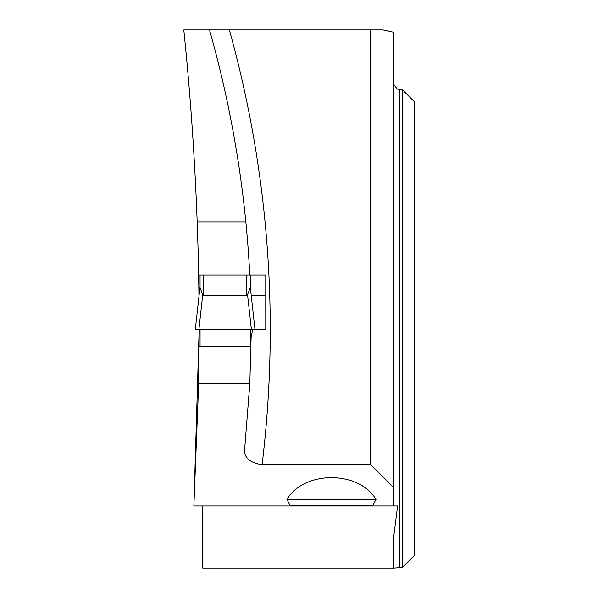 <?xml version="1.0" encoding="UTF-8"?>
<svg xmlns="http://www.w3.org/2000/svg" width="598" height="598" viewBox="0 0 598 598"><rect width="100%" height="100%" fill="white"/><g stroke="black" fill="none" stroke-linecap="round" stroke-linejoin="round"><path stroke-width="0.9" d="M370.693 464.721L393.895 487.923L393.895 505.975L193.864 505.975L198.671 383.52L249.822 383.52L244.694 448.679C243.715 457.433 249.516 462.777 262.088 464.721L370.693 464.721L370.693 29.9L209.517 29.9C227.3 92.877 239.409 156.93 245.853 222.052A1101.187 1101.187 0 0 1 249.77 275.005L265.766 275.005L265.766 329.76L265.766 295.726L251.25 295.726M290.127 505.377L286.928 499.405C304.061 470.417 358.882 470.417 376.015 499.405L372.816 505.377L290.127 505.377M245.853 222.052L197.183 222.052C194.813 157.857 190.351 93.804 183.795 29.9L209.517 29.9M197.183 222.052A2933.22 2933.22 0 0 1 198.656 275.005L198.97 296.369M193.864 505.975L199.164 329.76L198.671 383.52M397.61 505.975L393.895 505.975L397.61 505.975L393.895 535.165L393.895 568.1L402.26 567.502L402.26 89.633L399.868 89.633L399.868 567.502M202.744 505.975L202.744 568.1L393.895 568.1M399.868 89.633L397.266 89.035L393.895 84.684M393.895 487.923L393.895 32.285L382.855 29.9L370.693 29.9M402.26 89.633L414.205 101.578L414.205 555.557L402.26 567.502M252.677 329.76L251.108 337.287L249.822 383.52M251.011 346.294L250.233 346.294L250.233 329.76M200.061 329.76L200.061 346.294L199.119 346.294M198.656 275.005L203.641 275.005L203.641 295.711L246.653 295.711L247.557 294.754L251.429 329.76L265.766 329.76M265.766 295.726L265.766 275.005M286.928 499.405L376.015 499.405M203.641 275.005L246.653 275.005L246.653 295.711M250.256 286.734L255.01 329.76L250.233 286.577L250.233 275.005L246.653 275.005M200.061 275.005L200.061 287.765L202.737 294.754L198.865 329.76L195.284 329.76L200.061 286.577M250.233 275.005L250.233 286.554M195.284 329.76L200.038 286.734M203.641 295.711L202.737 294.754M247.557 294.754L250.233 287.765L247.557 294.754M200.061 346.294L250.233 346.294M251.429 329.76L198.865 329.76M252.827 329.76L195.284 329.76L252.827 329.76M229.37 29.9A1120.301 1120.301 0 0 1 262.088 464.721"/></g></svg>
